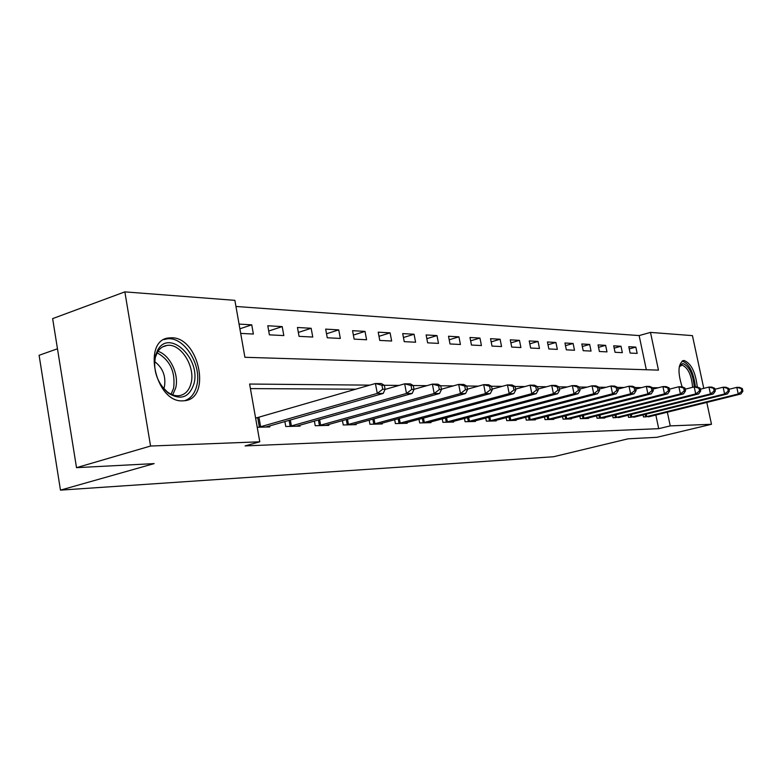 <?xml version="1.0" encoding="UTF-8"?>
<svg xmlns="http://www.w3.org/2000/svg" width="782" height="782" viewBox="0 0 782 782"><rect width="100%" height="100%" fill="white"/><g stroke="black" fill="none" stroke-linecap="round" stroke-linejoin="round"><path stroke-width="1.17" d="M682.129 386.826C677.544 372.398 678.014 363.64 683.536 360.541L684.142 360.522C691.2 363.395 695.579 372.212 697.27 386.963M182.646 400.853C155.256 402.769 141.825 339.554 169.156 337.912L171.923 337.795C199.146 337.57 211.58 398.566 184.601 400.726L182.646 400.853M57.467 348.782L39.1 355.292L60.468 490.128L553.539 456.747L628.034 438.819L656.851 437.314L711.483 424.284L670.242 425.887L667.349 412.163M60.468 490.128L154.132 463.609L76.509 467.665L52.638 318.616L124.856 291.872L234.874 300.347L244.903 357.286L658.464 370.121L650.497 332.399L692.441 335.634L703.771 388.371M646.323 369.739L639.138 335.576L235.949 306.466M639.138 335.576L650.497 332.399M240.7 333.406L253.378 334.041L251.745 324.833L239.057 324.1M269.399 334.852L283.817 335.576L282.204 326.602L267.776 325.762L269.399 334.852M299.047 336.348L312.761 337.042L311.158 328.284L297.443 327.482L299.047 336.348M327.257 337.775L340.317 338.43L338.733 329.877L325.664 329.124L327.257 337.775M354.129 339.124L366.582 339.759L365.018 331.402L352.555 330.678L354.129 339.124M379.759 340.424L391.645 341.02L390.11 332.858L378.214 332.164L379.759 340.424M404.235 341.656L415.594 342.233L414.069 334.246L402.701 333.591L404.235 341.656M427.627 342.839L438.497 343.386L436.991 335.576L426.122 334.95L427.627 342.839M450.012 343.963L460.422 344.491L458.936 336.847L448.516 336.25L450.012 343.963M471.458 345.048L481.429 345.546L479.953 338.068L469.972 337.492L471.458 345.048M492.005 346.084L501.565 346.563L500.118 339.241L490.539 338.684L492.005 346.084M511.721 347.081L520.9 347.54L519.463 340.356L510.275 339.828L511.721 347.081M530.655 348.029L539.472 348.479L538.055 341.441L529.228 340.923L530.655 348.029M548.847 348.948L557.331 349.378L555.924 342.477L547.439 341.978L548.847 348.948M566.344 349.837L574.506 350.248L573.118 343.474L564.946 342.995L566.344 349.837M583.186 350.688L591.045 351.079L589.677 344.432L581.808 343.972L583.186 350.688M599.403 351.499L606.979 351.88L605.63 345.351L598.044 344.911L599.403 351.499M615.043 352.291L622.345 352.662L621.006 346.25L613.694 345.82L615.043 352.291M630.116 353.053L637.164 353.405L635.844 347.11L628.787 346.7L630.116 353.053M369.788 385.135L249.614 384.04L259.78 441.801L245.069 445.916L658.708 428.673L655.844 415.007M355.927 389.172L250.416 388.605M257.219 427.265L269.839 426.933L269.643 425.858M257.21 417.784L255.558 417.813M284.873 421.508L285.762 426.503L300.093 426.122L299.907 425.115M314.374 421.039L315.224 425.721L328.851 425.359L328.675 424.411M342.438 420.579L343.249 424.978L356.221 424.626L356.054 423.736M369.172 420.13L369.935 424.264L382.3 423.932L382.144 423.101M394.656 419.68L395.389 423.59L407.187 423.267L407.041 422.476M418.976 419.25L419.68 422.935L430.95 422.642L430.804 421.889M442.221 418.829L442.886 422.319L453.668 422.036L453.531 421.322M464.449 418.429L465.095 421.733L475.407 421.449L475.28 420.784M485.73 418.028L486.345 421.166L496.228 420.902L496.111 420.257M506.13 417.637L506.716 420.618L516.198 420.364L516.081 419.758M525.69 417.265L526.257 420.1L535.357 419.856L535.24 419.279M544.477 416.904L545.015 419.602L553.754 419.367L553.646 418.81M562.512 416.542L563.04 419.123L571.437 418.898L571.329 418.37M579.863 416.2L580.361 418.653L588.445 418.438L588.347 417.94M596.558 415.858L597.037 418.214L604.818 418.008L604.721 417.52M612.629 415.535L613.098 417.784L620.497 417.119M628.122 415.222L628.562 417.373L635.707 416.738M643.058 414.91L643.488 416.972L650.37 416.366M76.509 467.665L150.564 446.033L124.856 291.872M706.791 402.417L711.483 424.284M658.708 428.673L670.242 425.887M259.78 441.801L150.564 446.033M658.268 387.764L652.599 387.716M641.592 387.618L635.443 387.559M624.212 387.461L617.545 387.393M606.07 387.295L598.856 387.227M587.135 387.119L579.325 387.051M567.351 386.943L558.886 386.865M546.647 386.748L537.488 386.67M524.966 386.552L515.045 386.464M502.23 386.347L491.487 386.249M478.369 386.132L466.737 386.025M453.296 385.897L440.686 385.78M426.913 385.663L413.248 385.536M399.113 385.409L384.294 385.272M239.888 328.802L251.745 324.833M629.256 348.919L635.844 347.11M614.173 348.137L621.006 346.25M598.543 347.335L605.63 345.351M582.326 346.494L589.677 344.432M565.484 345.634L573.118 343.474M547.996 344.745L555.924 342.477M529.805 343.816L538.055 341.441M510.881 342.858L519.463 340.356M491.174 341.871L500.118 339.241M470.627 340.835L479.953 338.068M449.2 339.769L458.936 336.847M426.825 338.665L436.991 335.576M403.453 337.511L414.069 334.246M378.987 336.309L390.11 332.858M353.376 335.067L365.018 331.402M326.524 333.777L338.733 329.877M298.333 332.428L311.158 328.284M268.715 331.03L282.204 326.602M258.871 427.226L377.276 393.414L383.248 393.424L265.782 427.04M255.616 418.135L375.419 383.503L381.401 383.561L384.343 385.301L381.958 385.282L382.701 389.25L385.086 389.26L384.343 385.301M382.701 389.25L377.276 393.414L375.419 383.503L381.958 385.282M383.248 393.424L385.086 389.26M289.682 426.405L406.493 393.463L412.153 393.473L296.241 426.229M384.998 389.456L404.665 383.815L410.335 383.874L413.297 385.565L411.039 385.546L411.772 389.407L414.03 389.416L413.297 385.565M411.772 389.407L406.493 393.463L404.665 383.815L411.039 385.546M412.153 393.473L414.03 389.416M318.948 425.623L434.186 393.502L439.552 393.512L325.185 425.457M414.01 389.319L432.387 384.109L437.754 384.167L440.745 385.809L438.604 385.79L439.318 389.553L441.468 389.563L440.745 385.809M439.318 389.553L434.186 393.502L432.387 384.109L438.604 385.79M439.552 393.512L441.468 389.563M346.797 424.88L460.461 393.542L465.564 393.551L352.731 424.724M441.4 389.231L458.692 384.392L463.794 384.441L466.786 386.054L464.752 386.034L465.466 389.69L467.499 389.71L466.786 386.054M465.466 389.69L460.461 393.542L458.692 384.392L464.752 386.034M465.564 393.551L467.499 389.71M373.317 424.176L485.436 393.581L490.285 393.59L378.977 424.02M467.401 389.172L483.687 384.656L488.535 384.705L491.546 386.279L489.61 386.259L490.314 389.827L492.24 389.837L491.546 386.279M490.314 389.827L485.436 393.581L483.687 384.656L489.61 386.259M490.285 393.59L492.24 389.837M193.936 383.806C189.254 397.579 180.681 400.658 168.208 393.053C157.182 382.994 152.891 370.609 155.344 355.888L157.671 350.14C169.323 328.401 201.16 358.791 193.936 383.806M161.483 385.849L167.201 391.811C171.258 394.861 175.295 396.142 179.303 395.672C185.226 394.636 189.146 390.501 191.052 383.268C195.676 366.748 180.662 342.878 166.957 345.439C162.979 346.006 159.811 348.244 157.456 352.125L155.305 357.452L154.474 365.145M163.761 388.634L164.464 386.484C166.019 376.025 162.724 367.726 154.601 361.567M184.65 400.716C190.72 398.615 194.747 393.649 196.722 385.829C202.401 365.341 183.838 335.791 166.83 338.919L164.005 339.574M679.284 366.67L680.144 365.038L682.901 363.542C689.157 366.152 692.96 373.943 694.289 386.904M692.598 387.315C691.552 375.077 688.033 367.657 682.041 365.057L679.265 366.768M695.413 386.914C693.624 372.447 689.284 363.845 682.373 361.118L682.07 361.118M398.615 423.502L509.19 393.62L513.803 393.629L404.011 423.355M492.103 389.123L507.469 384.91L512.083 384.959L515.094 386.484L513.256 386.474L513.95 389.954L515.788 389.964L515.094 386.484M513.95 389.954L509.19 393.62L507.469 384.91L513.256 386.474M513.803 393.629L515.788 389.964M422.759 422.857L531.828 393.659L536.227 393.669L427.92 422.72M515.612 389.094L530.128 385.155L534.526 385.194L537.537 386.689L535.778 386.679L536.462 390.081L538.221 390.091L537.537 386.689M536.462 390.081L531.828 393.659L530.128 385.155L535.778 386.679M536.227 393.669L538.221 390.091M445.838 422.241L553.412 393.688L557.605 393.698L450.764 422.114M538.016 389.074L551.73 385.379L555.934 385.428L558.944 386.885L557.263 386.875L557.937 390.198L559.609 390.208L558.944 386.885M557.937 390.198L553.412 393.688L551.73 385.379L557.263 386.875M557.605 393.698L559.609 390.208M467.91 421.654L574.017 393.727L578.025 393.727L472.631 421.527M559.384 389.065L572.356 385.604L576.373 385.643L579.374 387.07L577.771 387.061L578.436 390.306L580.039 390.316L579.374 387.07M578.436 390.306L574.017 393.727L572.356 385.604L577.771 387.061M578.025 393.727L580.039 390.316M489.043 421.087L593.704 393.757L597.546 393.757L493.569 420.97M579.785 389.065L592.072 385.809L595.913 385.849L598.914 387.246L597.38 387.237L598.034 390.413L599.559 390.423L598.914 387.246M598.034 390.413L593.704 393.757L592.072 385.809L597.38 387.237M597.546 393.757L599.559 390.423M509.307 420.55L612.55 393.786L616.216 393.786L513.647 420.433M599.286 389.074L610.938 386.015L614.613 386.054L617.594 387.422L616.138 387.403L616.773 390.511L618.239 390.521L617.594 387.422M616.773 390.511L612.55 393.786L610.938 386.015L616.138 387.403M616.216 393.786L618.239 390.521M528.74 420.032L630.595 393.815L634.104 393.815L532.904 419.924M617.946 389.094L629.002 386.2L632.53 386.24L635.502 387.579L634.094 387.569L634.73 390.609L636.128 390.619L635.502 387.579M634.73 390.609L630.595 393.815L629.002 386.2L634.094 387.569M634.104 393.815L636.128 390.619M547.4 419.533L647.887 393.835L651.259 393.845L551.398 419.426M635.815 389.113L646.323 386.386L649.695 386.425L652.657 387.735L651.308 387.725L651.934 390.707L653.283 390.717L652.657 387.735M651.934 390.707L647.887 393.835L646.323 386.386L651.308 387.725M651.259 393.845L653.283 390.717M565.327 419.054L664.475 393.864L667.711 393.874L569.179 418.957M652.95 389.133L662.931 386.562L666.176 386.601L669.118 387.892L667.828 387.882L668.444 390.795L669.734 390.805L669.118 387.892M668.444 390.795L664.475 393.864L662.931 386.562L667.828 387.882M667.711 393.874L669.734 390.805M582.57 418.595L680.399 393.893L683.517 393.893L586.265 418.497M669.382 389.162L678.884 386.738L681.992 386.767L684.924 388.028L683.683 388.019L684.289 390.883L685.531 390.892L684.924 388.028M684.289 390.883L680.399 393.893L678.884 386.738L683.683 388.019M683.517 393.893L685.531 390.892M599.159 418.155L695.706 393.913L698.697 393.913L602.727 418.057M685.169 389.201L694.211 386.904L697.202 386.934L700.115 388.175L698.922 388.155L699.519 390.961L700.711 390.971L700.115 388.175M699.519 390.961L695.706 393.913L694.211 386.904L698.922 388.155M698.697 393.913L700.711 390.971M615.141 417.725L710.427 393.933L713.301 393.942L618.572 417.637M700.34 389.231L708.951 387.061L711.825 387.09L714.719 388.302L713.575 388.292L714.162 391.039L715.315 391.049L714.719 388.302M714.162 391.039L710.427 393.933L708.951 387.061L713.575 388.292M713.301 393.942L715.315 391.049M630.536 417.314L724.591 393.962L727.368 393.962L633.85 417.226M714.934 389.27L723.135 387.207L725.911 387.237L728.785 388.429L727.671 388.419L728.257 391.117L729.362 391.127L728.785 388.429M728.257 391.117L724.591 393.962L723.135 387.207L727.671 388.419M727.368 393.962L729.362 391.127M645.385 416.923L738.237 393.981L740.906 393.981L648.581 416.835M728.971 389.309L736.8 387.354L739.469 387.383L742.323 388.556L741.258 388.546L741.835 391.195L742.9 391.195L742.323 388.556M741.835 391.195L738.237 393.981L736.8 387.354L741.258 388.546M740.906 393.981L742.9 391.195M259.37 427.119L257.708 417.676M260.631 426.796L258.969 417.353M290.161 426.298L289.096 420.305M291.403 425.995L290.327 419.954M319.427 425.516L318.401 419.905M320.649 425.222L319.613 419.563M347.257 424.782L346.289 419.504M348.459 424.489L347.482 419.172M373.776 424.079L372.848 419.113M374.949 423.785L374.021 418.79M157.964 351.313C169.977 354.911 179.361 374.578 175.647 388.136L172.685 394.871M171.082 394.206L173.624 388.185C175.569 371.89 170.056 360.091 157.084 352.79M399.055 423.404L398.175 418.722M400.218 423.121L399.328 418.409M423.199 422.759L422.358 418.341M424.333 422.485L423.492 418.038M446.258 422.153L445.457 417.969M447.382 421.879L446.571 417.666M468.33 421.566L467.558 417.598M469.435 421.303L468.662 417.305M489.464 420.999L488.721 417.236M490.549 420.745L489.806 416.953M509.708 420.462L509.004 416.894M510.783 420.217L510.069 416.611M529.14 419.944L528.466 416.552M530.196 419.699L529.512 416.278M547.791 419.455L547.136 416.21M548.827 419.211L548.172 415.946M565.709 418.976L565.083 415.887M566.735 418.741L566.1 415.623M582.952 418.517L582.346 415.565M583.949 418.282L583.343 415.31M599.53 418.077L598.953 415.262M600.527 417.852L599.941 415.007M615.502 417.656L614.945 414.959M616.48 417.432L615.923 414.714M630.898 417.246L630.36 414.656M631.856 417.021L631.318 414.421M645.737 416.845L645.218 414.372M646.685 416.63L646.167 414.137M683.536 360.541L682.725 360.766M167.201 391.811L168.208 393.053M162.558 346.915L166.957 345.439M157.456 352.125L157.671 350.14M680.927 365.253L681.572 365.077M679.49 366.435L680.144 365.038"/></g></svg>
